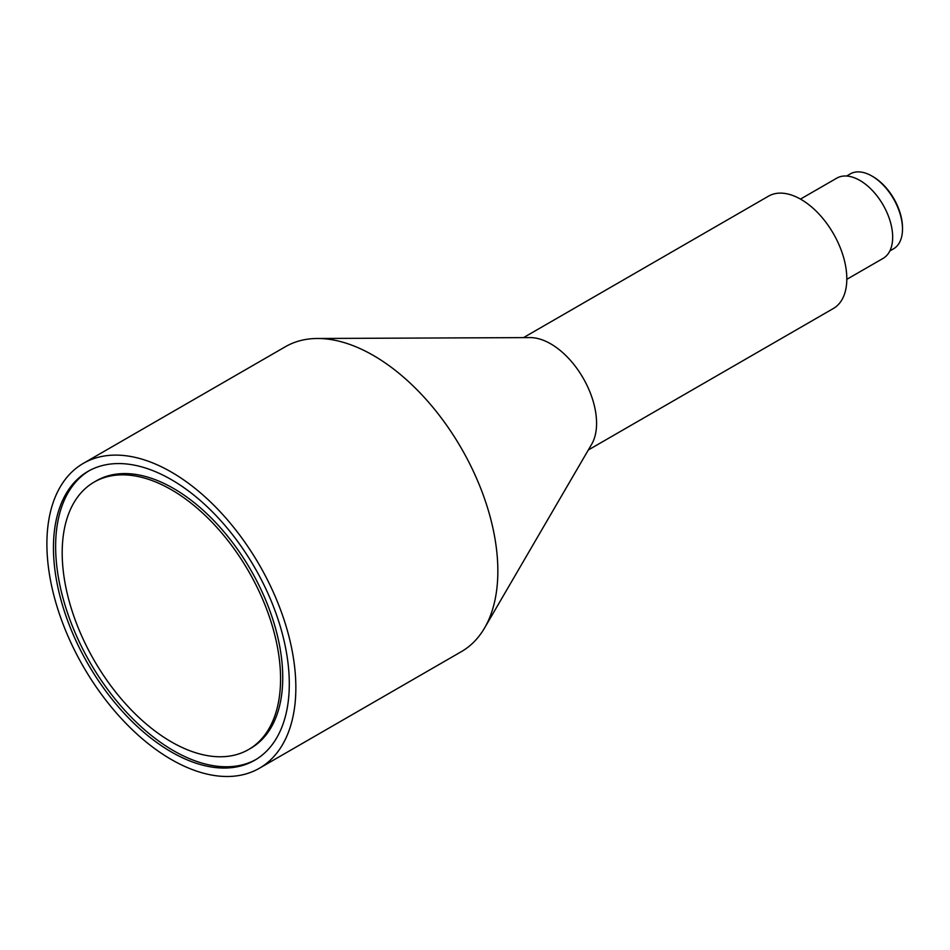 <?xml version="1.0" encoding="UTF-8"?>
<svg xmlns="http://www.w3.org/2000/svg" width="950" height="950" viewBox="0 0 950 950"><rect width="100%" height="100%" fill="white"/><g stroke="black" fill="none" stroke-linecap="round" stroke-linejoin="round"><path stroke-width="1.43" d="M873.014 176.676L871.922 176.047L873.014 176.676A41.693 24.071 60 0 1 902.5 227.739L902.5 228.998A43.237 24.961 -120 0 0 871.922 176.047L871.922 176.047A43.237 24.961 -120 0 0 850.309 173.898L846.616 176.035M889.853 250.919L893.546 248.793A43.237 24.961 -120 0 0 902.5 228.998M800.482 199.096L836.76 178.161A46.324 26.742 60 0 1 859.916 180.453A46.324 26.742 60 0 1 890.174 221.279A46.324 26.742 60 0 1 883.084 258.4L846.806 279.336M83.362 463.351L285.356 346.738A176.035 101.638 60 0 1 317.383 338.485L530.088 337.594A64.849 37.442 60 0 1 550.715 343.841A64.849 37.442 60 0 1 591.672 444.256L484.548 628.021A176.035 101.638 60 0 1 461.391 651.629L259.386 768.253A176.035 101.638 60 0 1 171.38 759.537A176.035 101.638 60 0 1 56.371 604.414A176.035 101.638 60 0 1 83.362 463.351A176.035 101.638 60 0 1 171.38 472.079A176.035 101.638 60 0 1 286.377 627.202A176.035 101.638 60 0 1 259.386 768.253M523.509 337.618L768.526 196.151A64.849 37.442 60 0 1 800.957 199.369A64.849 37.442 60 0 1 843.327 256.524A64.849 37.442 60 0 1 833.387 308.489L588.359 449.956M317.383 338.485A176.035 101.638 60 0 1 373.374 355.454A176.035 101.638 60 0 1 484.548 628.021M255.847 759.584A166.773 96.282 60 0 1 173.565 750.714A166.773 96.282 60 0 1 64.909 604.746A166.773 96.282 60 0 1 89.086 470.761M171.38 751.972A166.773 96.282 60 0 1 62.427 605.019A166.773 96.282 60 0 1 87.994 471.378A166.773 96.282 60 0 1 171.38 479.643A166.773 96.282 60 0 1 280.321 626.596A166.773 96.282 60 0 1 254.754 760.238A166.773 96.282 60 0 1 171.38 751.972M171.38 489.725A154.411 89.157 60 0 1 272.258 625.801A154.411 89.157 60 0 1 248.579 749.538A154.411 89.157 60 0 1 171.38 741.891A154.411 89.157 60 0 1 70.502 605.815A154.411 89.157 60 0 1 94.169 482.077A154.411 89.157 60 0 1 171.38 489.725M94.169 482.077L96.354 480.819A154.411 89.157 60 0 1 173.565 488.466A154.411 89.157 60 0 1 274.431 624.542A154.411 89.157 60 0 1 250.764 748.268L248.579 749.538"/></g></svg>
